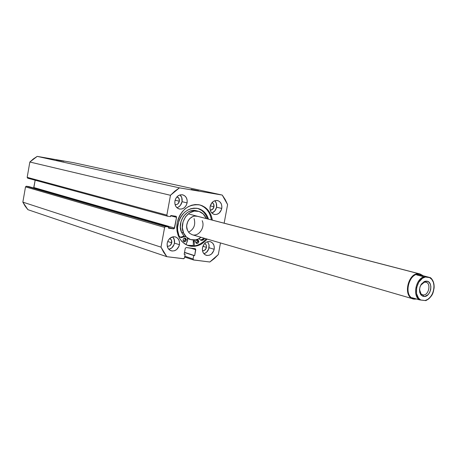 <?xml version="1.0" encoding="UTF-8"?>
<svg xmlns="http://www.w3.org/2000/svg" width="457" height="457" viewBox="0 0 457 457"><rect width="100%" height="100%" fill="white"/><g stroke="black" fill="none" stroke-linecap="round" stroke-linejoin="round"><path stroke-width="0.69" d="M58.45 160.196L63.963 161.252L58.45 160.196M61.735 160.915L56.205 159.853L61.735 160.915M191.117 189.318L198.595 190.786L191.117 189.318M177.15 222.925C180.909 209.723 188.467 203.725 199.829 204.93C206.724 206.975 210.906 212.042 212.368 220.131L211.414 216.172L209.854 212.716L207.712 209.734L205.073 207.347L202.034 205.65L198.698 204.702L195.208 204.559L191.683 205.222L188.273 206.673L185.102 208.86L182.303 211.7L179.989 215.081L178.247 218.874L177.15 222.925L176.745 227.078L177.042 231.162L178.03 235.018L179.664 238.491L181.886 241.456L184.594 243.792L187.69 245.42L191.043 246.272L194.533 246.323L198.018 245.586L201.371 244.078L204.462 241.873L207.158 239.08C201.771 245.283 195.59 247.505 188.615 245.74C179.681 242.044 175.859 234.441 177.15 222.925M201.103 205.427L204.148 207.124L206.787 209.506L208.923 212.482L210.483 215.938L211.431 219.891C210.026 212.031 206.004 207.01 199.366 204.827M203.908 253.749C206.598 252.881 208.312 250.876 209.038 247.728L214.173 249.282C212.819 253.909 210.169 255.914 206.221 255.297C203.296 254.063 202.057 251.544 202.502 247.74L202.457 250.476L203.308 252.91L204.93 254.669L207.067 255.486L209.397 255.24L211.562 253.978L213.807 250.625L214.31 247.911L213.91 245.289L212.665 243.153L210.763 241.827L208.489 241.519L206.187 242.273L204.21 243.981L202.502 247.74C203.839 243.153 206.455 241.136 210.357 241.69C213.356 242.901 214.624 245.432 214.173 249.282L209.038 247.728L209.089 245.032L207.575 241.684L209.06 244.872L208.678 249.059L206.444 252.384L203.908 253.749M168.839 249.345C171.798 248.568 173.671 246.494 174.46 243.135L179.43 244.689C178.03 249.453 175.248 251.493 171.095 250.802C168.073 249.505 166.782 246.929 167.228 243.073L167.193 245.872L168.102 248.368L169.81 250.173L172.049 251.013L174.477 250.767L176.733 249.482L179.064 246.06L179.572 243.284L179.138 240.599L177.824 238.411L175.825 237.046L173.443 236.72L169.953 238.251L168.199 240.393L167.228 243.073C168.61 238.354 171.352 236.303 175.454 236.92C178.556 238.188 179.887 240.776 179.43 244.689L174.46 243.135L174.163 239.08L172.775 236.823L174.454 240.131L174.585 242.124L174.094 244.495L171.781 247.888L168.839 249.345M211.825 213.031C214.304 212.099 215.881 210.157 216.549 207.198L221.748 208.432C220.508 212.842 218 214.841 214.219 214.424C211.037 213.259 209.666 210.643 210.111 206.575L210.06 209.335L210.906 211.814L212.522 213.63L214.653 214.51L216.978 214.322L219.143 213.105L221.388 209.78L221.891 207.055L221.496 204.399L220.257 202.211L218.36 200.823L216.092 200.446L213.79 201.154L211.82 202.828L210.111 206.575C211.334 202.211 213.813 200.206 217.543 200.554C220.794 201.691 222.199 204.319 221.748 208.432L216.549 207.198L216.292 203.188L214.773 200.714C216.367 202.405 216.955 204.565 216.549 207.198L214.864 210.888L211.825 213.031M176.899 207.707C179.618 206.838 181.338 204.827 182.057 201.68L187.102 202.902C185.822 207.427 183.2 209.46 179.235 208.998C175.922 207.781 174.488 205.102 174.928 200.954L174.888 203.782L175.791 206.324L177.493 208.186L179.727 209.095L182.154 208.912L184.405 207.672L186.142 205.559L187.102 202.902L187.142 200.092L186.256 197.561L184.577 195.687L182.349 194.762L179.921 194.928L177.653 196.162L175.899 198.275L174.928 200.954C176.185 196.476 178.767 194.436 182.68 194.825C186.073 196.007 187.547 198.704 187.102 202.902L182.057 201.68L181.766 197.578L180.012 194.899C181.795 196.63 182.48 198.892 182.057 201.68L180.321 205.45L178.304 207.147L176.899 207.707M179.367 201.246C178.67 203.719 177.236 204.839 175.065 204.599L176.642 204.547L177.882 203.868L179.367 201.246L175.1 200.212L179.367 201.246C179.612 198.955 178.807 197.481 176.956 196.818L178.898 198.315L179.367 201.246M213.973 206.787C213.39 208.992 212.139 210.111 210.226 210.14L212.539 209.352L213.973 206.787L210.266 205.901L213.973 206.787C214.224 204.747 213.579 203.342 212.037 202.577L213.539 203.919L213.973 206.787M171.763 242.776C171.015 245.358 169.507 246.483 167.245 246.152L169.039 246.117L170.278 245.409L171.763 242.776L167.673 241.496L171.763 242.776C172.015 240.668 171.306 239.251 169.638 238.531L171.289 239.879L171.763 242.776M206.461 247.386C205.833 249.699 204.513 250.83 202.508 250.784L204.45 250.379L206.261 248.122L206.461 247.386L202.897 246.306L206.461 247.386L206.227 244.969L204.759 243.37L206.313 245.192L206.461 247.386M179.424 187.856L222.245 195.07L225.227 199.589L227.597 204.593L224.147 223.187L227.597 204.593L222.245 195.07L179.424 187.856L37.211 156.385L73.503 162.663L222.245 195.07L73.503 162.663L37.211 156.385L29.842 162.018L33.355 158.922L37.211 156.385L179.424 187.856L174.751 191.215L170.472 195.288L166.851 215.11L170.472 195.288L179.424 187.856M167.422 216.178L170.541 216.647L170.752 215.498L175.979 216.287L176.545 217.349L170.701 215.773L176.545 217.349L174.585 228.037L173.597 228.877L168.576 227.42L173.597 228.877L168.444 228.146L168.65 226.998L165.611 226.563L164.611 227.403L25.512 186.856L26.335 186.222L25.512 186.856L22.85 202.137L161.007 247.151L22.85 202.137L25.512 186.856L164.611 227.403L161.007 247.151L166.834 256.685L27.906 209.683L25.118 206.124L22.85 202.137L27.906 209.683L166.834 256.685L183.52 258.748L184.491 257.902L185.131 254.418L184.171 254.298L185.262 248.357L186.239 247.517L195.259 248.711L195.767 249.728L190.466 248.071L195.767 249.728L194.676 255.629L193.728 255.509L193.088 258.976L193.585 259.982L209.832 262.004L218.315 254.56L220.474 242.947L218.315 254.56L214.276 258.599L209.832 262.004L193.42 259.902L193.088 258.976L193.728 255.509L194.676 255.629L195.659 249.036L186.239 247.517L185.262 248.357L184.171 254.298L185.131 254.418L184.491 257.902L183.84 258.713L166.834 256.685L163.606 252.201L161.007 247.151L164.611 227.403L165.611 226.563L168.65 226.998L168.444 228.146L174.226 228.677L176.545 217.349L176.202 216.39L170.752 215.498L170.541 216.647L167.502 216.195L166.851 215.11L27.174 177.345L29.842 162.018L170.472 195.288L29.842 162.018L27.174 177.345L27.666 178.184L27.174 177.345L166.851 215.11L167.422 216.178L27.666 178.184L167.342 216.15M26.335 186.222L28.894 186.616L168.65 226.998L28.894 186.616L26.335 186.222L165.611 226.563L26.335 186.222M33.647 187.987L35.166 180.224L33.887 187.536L174.585 228.037L33.887 187.536L33.647 187.987M185.131 254.418L184.205 254.121L185.131 254.418M194.676 255.629L184.531 252.361L194.676 255.629M193.728 255.509L184.497 252.532L193.728 255.509M193.088 258.976L184.794 256.251L193.088 258.976M193.317 245.603L187.616 245.392L193.317 245.603M190.135 245.992L193.619 246.043L197.098 245.306L200.452 243.804L203.542 241.599L206.233 238.811C201.011 244.849 194.985 247.111 188.164 245.592M425.541 282.169L424.267 282.243L420.651 285.299C422 283.077 423.628 282.038 425.541 282.169L425.97 282.255C431.499 283.397 428.58 295.913 423.022 294.925L423.708 296.467L421.343 295.319C418.189 289.401 419.475 284.705 425.21 281.232L426.741 281.141L425.541 282.169L426.741 281.141L424.513 281.455L421.463 283.968L420.086 286.636L419.492 289.641L419.772 292.514L420.886 294.816L422.662 296.193L424.816 296.45L428.049 294.691L429.729 292.36L430.723 289.487L430.882 286.516L430.186 283.888L428.735 281.998L426.741 281.141C433.876 281.701 430.711 297.661 423.708 296.467L423.022 294.925L422.514 294.828C420.554 294.114 419.549 292.331 419.497 289.487L421.046 293.965L423.022 294.925C428.855 295.93 431.494 282.626 425.541 282.169M424.576 281.912L423.913 281.735L424.576 281.912M419.315 273.84L419.515 274.291L420.263 274.434L419.315 273.84L420.086 273.989L423.039 275.634L419.315 273.84L196.601 216.081L419.315 273.84C407.598 271.612 402.331 298.432 414.322 299.141L416.561 299.032L413.237 298.924C402.303 296.479 408.301 271.664 419.315 273.84M415.973 298.861L414.322 299.141L414.67 298.844L412.163 297.758L419.235 299.803C412.562 295.433 415.733 279.336 423.788 276.765L416.67 274.903L417.944 274.331L420.309 274.446L423.302 275.788L430.437 277.65L423.302 275.788L416.67 274.903L424.005 276.816L430.46 277.679L431.659 278.844M413.654 298.638C403.011 296.313 408.815 272.183 419.515 274.291C408.832 272.183 403.011 296.262 413.625 298.632L413.654 298.638M414.67 298.844L416.07 298.889L413.185 298.472L412.163 297.758L419.457 299.855L425.918 300.615L429.009 298.57L431.591 295.359M425.804 300.609C433.442 295.947 433.082 292.417 434.093 288.03C434.367 283.46 433.156 280.01 430.46 277.679L429.649 277.593L431.882 279.507L433.396 282.409L434.03 285.991L433.727 289.858L432.516 293.617L430.528 296.867L427.969 299.261L425.107 300.546L420.788 300.049L418.526 298.164L416.527 293.531L416.613 287.744L418.761 282.209L422.457 278.273L425.341 277.022L429.649 277.593C437.412 281.112 433.842 299.084 425.107 300.546L425.97 300.603M423.302 275.788L419.515 274.291L417.944 274.331L416.67 274.903L423.302 275.788M434.047 286.43C433.99 283.043 433.059 280.352 431.237 278.37M419.235 299.803L420.788 300.049C412.882 296.696 416.498 278.324 425.341 277.022L423.788 276.765C415.733 279.336 412.562 295.433 419.235 299.803M198.801 241.822L198.172 243.015L197.058 243.49L195.613 241.764L195.864 242.781L196.579 243.404L197.51 243.415L198.344 242.827L198.841 241.456L198.149 239.959L196.636 239.931L195.647 241.393L196.276 240.205L197.384 239.725L197.767 239.776L198.801 241.822L197.784 241.519L198.801 241.822M196.202 243.175L197.784 241.519L197.23 239.731L197.687 241.879L196.202 243.175M186.302 240.125L185.662 241.325L184.525 241.804L183.063 240.062L183.32 241.085L184.045 241.713L184.994 241.73L185.839 241.136L186.313 239.388L185.353 238.097L183.811 238.417L183.097 239.691L183.737 238.485L184.862 238.006L185.251 238.063L186.302 240.125L185.296 239.822L186.302 240.125M183.668 241.49L185.296 239.822L184.719 238.011L185.199 240.182L183.668 241.49M193.225 241.747L194.236 242.05L194.305 241.21L193.294 240.908L193.322 246.072L193.294 240.908L194.305 241.21L194.751 239.959L194.236 242.05L193.225 241.747M204.725 238.371L203.965 239.291L202.942 238.994L203.702 238.074L202.942 238.994L203.965 239.291L201.017 240.296L199.623 239.262L201.091 240.319L202.302 240.325L203.462 239.759L204.725 238.371M177.922 224.404C181.263 212.682 187.981 207.381 198.075 208.501C203.176 209.946 206.644 213.488 208.478 219.126L206.855 215.344L204.959 212.711L202.617 210.603L199.92 209.106L196.973 208.278L193.877 208.158L190.763 208.746L187.747 210.037L184.942 211.974L182.474 214.487L180.424 217.475L178.887 220.822L177.579 227.369L177.647 230.317L178.984 235.846C177.567 232.282 177.207 228.471 177.922 224.404M207.444 218.857C205.696 213.442 202.405 209.952 197.561 208.381L201.594 210.346L203.931 212.454L205.827 215.081L207.444 218.857M187.37 237.948L187.696 240.045L185.999 244.644L187.421 241.13L187.336 237.891M180.258 237.314L183.982 236.092L182.234 236.709L183.234 237.006L185.713 236.492M180.418 237.32L182.234 236.709L183.234 237.006L180.744 237.514L178.984 235.846L180.229 237.297L181.418 237.623L185.091 236.395M200.52 240.091L202.942 238.994L200.674 240.096M193.562 240.016L193.294 240.908L193.562 240.016M199.024 238.628L199.623 239.262L199.024 238.628M194.328 245.957L194.236 242.05L194.328 245.957M188.564 232.207C193.962 229.283 195.796 224.724 194.065 218.537M202.188 220.685C205.399 227.426 198.641 236.972 192.191 234.732L189.421 233.15L187.49 230.374L189.398 233.127L192.134 234.715M190.666 239.588C194.282 240.565 197.744 239.805 201.046 237.303L197.887 239.16L195.487 239.856L190.683 239.594L186.496 237.177L183.56 232.967C178.601 222.788 188.684 208.203 198.447 211.265C201.914 212.225 204.45 214.516 206.044 218.143L203.188 213.916L199.046 211.437L194.242 211.088L189.506 212.945L185.576 216.738L183.057 221.891L182.349 227.592L183.56 232.967L181.549 232.379L183.56 232.967C185.096 236.36 187.467 238.565 190.666 239.588L188.644 238.982M198.447 211.265L196.401 210.751C186.656 207.701 176.602 222.233 181.549 232.379L183.982 236.092L181.549 232.379L180.338 227.026L181.046 221.337L183.554 216.207L187.479 212.425L189.786 211.231L192.208 210.574L196.441 210.763M193.311 245.558L187.307 245.266L190.243 245.712L193.311 245.558M197.601 216.31L194.459 216.092L192.877 216.532L189.998 218.417L188.81 219.794L187.856 221.394L186.782 224.998L186.707 226.866L187.49 230.374C184.257 223.702 190.883 214.167 197.275 216.218L197.253 216.212M193.568 259.976L184.651 257.04M424.267 282.243L425.21 281.232M421.046 293.965L421.343 295.319M420.503 294.257L421.148 294.439M420.086 273.989L189.187 214.122M413.237 298.924L192.191 234.732M423.953 281.712L424.599 281.889"/></g></svg>
